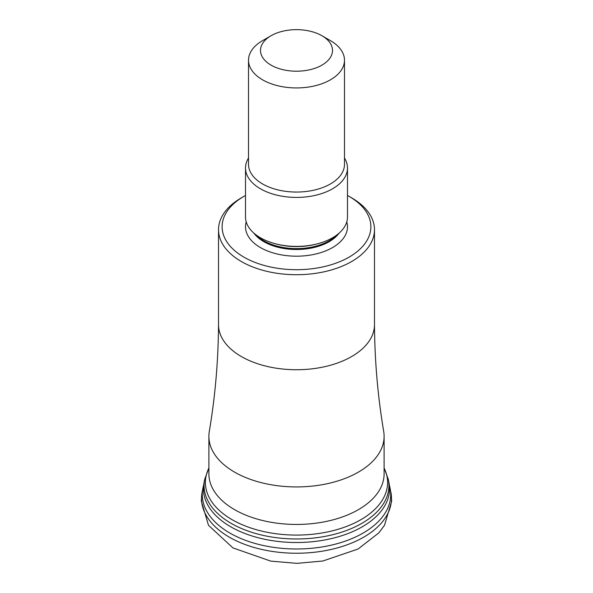 <?xml version="1.0" encoding="UTF-8"?>
<svg xmlns="http://www.w3.org/2000/svg" width="593" height="593" viewBox="0 0 593 593"><rect width="100%" height="100%" fill="white"/><g stroke="black" fill="none" stroke-linecap="round" stroke-linejoin="round"><path stroke-width="0.89" d="M203.673 484.904L203.481 485.897A94.228 54.4 0 0 0 202.902 488.298A94.228 54.4 0 0 0 229.869 533.055A94.228 54.4 0 0 0 337.536 543.559A94.228 54.4 0 0 0 390.098 488.298A94.228 54.4 0 0 0 389.519 485.897L389.327 484.904A93.071 53.733 180 0 1 335.193 537.643A93.071 53.733 180 0 1 230.692 526.769A93.071 53.733 180 0 1 203.673 484.904A93.071 53.733 180 0 1 204.051 482.576L204.681 479.455A92.434 53.37 0 0 0 204.681 479.455A92.434 53.37 0 0 0 231.137 523.345A92.434 53.37 0 0 0 336.742 533.656A92.434 53.37 0 0 0 388.319 479.455A92.434 53.37 0 0 0 388.319 479.448L384.108 467.855M388.319 479.455L388.949 482.576A93.071 53.733 180 0 1 389.327 484.904M208.892 436.344L208.892 473.866A87.608 50.583 0 0 0 211.397 485.875A87.608 50.583 0 0 0 234.554 509.632A87.608 50.583 0 0 0 320.109 522.574A87.608 50.583 0 0 0 381.603 485.875A87.608 50.583 0 0 0 384.108 473.866L384.108 436.344A87.608 50.583 180 0 1 330.027 483.073A87.608 50.583 180 0 1 234.554 472.11A87.608 50.583 180 0 1 208.892 436.344A87.608 50.583 180 0 1 209.299 431.452C215.229 396.28 218.298 360.648 218.52 324.571A77.98 45.024 0 0 0 218.52 324.712A77.98 45.024 0 0 0 241.358 356.549A77.98 45.024 0 0 0 326.343 366.311A77.98 45.024 0 0 0 374.479 324.712A77.98 45.024 0 0 0 374.479 324.571C374.702 360.648 377.771 396.28 383.701 431.452A87.608 50.583 180 0 1 384.108 436.344M351.642 197.854A77.98 45.024 180 0 1 351.642 197.862A77.98 45.024 180 0 1 351.708 197.899A77.98 45.024 180 0 1 374.479 229.691A77.98 45.024 180 0 1 326.343 271.29A77.98 45.024 180 0 1 241.358 261.528A77.98 45.024 180 0 1 241.292 261.491A77.98 45.024 180 0 1 218.52 229.691A77.98 45.024 180 0 1 241.358 197.862L243.901 196.387A74.384 42.948 0 0 0 243.842 257.088A74.384 42.948 180 0 0 243.901 257.125A74.384 42.948 0 0 0 349.062 257.14A74.384 42.948 0 0 0 349.158 196.424A74.384 42.948 180 0 0 349.099 196.387L351.642 197.854M351.642 197.862L349.099 196.387A74.384 42.948 0 0 0 347.491 195.49M245.509 195.49A74.384 42.948 0 0 0 243.901 196.387M245.509 167.982L245.509 216.956A50.991 29.435 0 0 0 260.446 237.778A50.991 29.435 0 0 0 274.811 243.604A50.991 29.435 0 0 0 318.189 243.604A50.991 29.435 0 0 0 347.491 216.956L347.491 167.982A50.991 29.435 180 0 1 316.01 195.179A50.991 29.435 180 0 1 260.446 188.796A50.991 29.435 180 0 1 245.509 167.982A50.991 29.435 180 0 1 248.511 158.034M344.489 158.034A50.991 29.435 180 0 1 347.491 167.982M321.947 35.736A35.995 20.777 180 0 1 321.955 35.736L330.434 40.635A47.989 27.708 180 0 1 344.489 60.227A47.989 27.708 180 0 1 314.868 85.822A47.989 27.708 180 0 1 262.566 79.818A47.989 27.708 180 0 1 248.511 60.227A47.989 27.708 180 0 1 262.566 40.635L271.053 35.736A35.995 20.777 180 0 1 321.947 35.736A35.995 20.777 180 0 1 321.947 65.126A35.995 20.777 180 0 1 271.045 65.119A35.995 20.777 180 0 1 271.053 35.736M384.108 468.062A91.1 52.599 180 0 1 342.68 527.822A91.1 52.599 180 0 1 232.085 519.676A91.1 52.599 180 0 1 208.892 468.062M390.854 492.049A94.991 54.845 180 0 1 337.877 547.762A94.991 54.845 180 0 1 229.328 537.176A94.991 54.845 180 0 1 202.146 492.049L201.272 500.922L208.499 525.294L232.893 547.88L270.771 561.126L296.952 563.35L322.8 561.022L358.068 549.022L378.838 532.877L384.501 525.294L391.728 500.922L390.098 488.298M246.221 221.856A50.991 29.435 0 0 0 260.446 247.57A50.991 29.435 0 0 0 319.879 252.914A50.991 29.435 0 0 0 346.779 221.856M253.886 233.123A46.187 26.67 0 0 0 263.841 241.692A46.187 26.67 0 0 0 339.114 233.123M336.691 235.08A46.187 26.67 180 0 1 263.841 240.788A46.187 26.67 180 0 1 256.309 235.08M274.811 243.604L276.071 243.945A48.033 27.73 0 0 0 316.929 243.945L318.189 243.604M248.511 60.227L248.511 164.35A47.989 27.708 0 0 0 262.566 183.941A47.989 27.708 0 0 0 314.868 189.945A47.989 27.708 0 0 0 344.489 164.35L344.489 60.227M208.892 467.855L204.681 479.448M202.902 488.298L202.146 492.049M374.479 229.691L374.479 324.712M218.52 229.691L218.52 324.712"/></g></svg>
